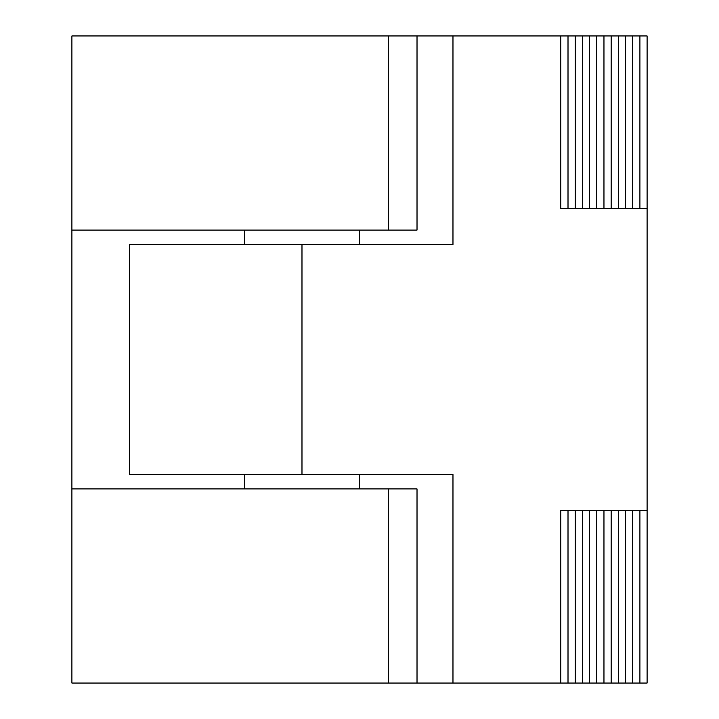 <?xml version="1.0" encoding="UTF-8"?>
<svg xmlns="http://www.w3.org/2000/svg" width="719" height="719" viewBox="0 0 719 719"><rect width="100%" height="100%" fill="white"/><g stroke="black" fill="none" stroke-linecap="round" stroke-linejoin="round"><path stroke-width="1.08" d="M388.26 35.95L417.02 35.95L417.02 230.08L388.26 230.08L388.26 35.95L71.9 35.95L71.9 488.92L359.5 488.92L359.5 474.54L362.376 474.54M301.98 230.08L359.5 230.08L359.5 244.46L362.376 244.46L241.584 244.46L244.46 244.46L244.46 230.08L301.98 230.08M388.26 488.92L417.02 488.92L417.02 683.05L388.26 683.05L388.26 488.92L71.9 488.92L71.9 683.05L388.26 683.05M301.98 488.92L417.02 488.92M417.02 683.05L452.97 683.05L452.97 474.54L301.98 474.54L301.98 244.46L452.97 244.46L452.97 35.95L560.82 35.95L560.82 208.51L647.1 208.51L647.1 683.05L452.97 683.05M417.02 35.95L647.1 35.95L647.1 208.51M388.26 230.08L71.9 230.08M301.98 244.46L129.42 244.46L129.42 474.54L301.98 474.54M647.1 510.49L560.82 510.49L560.82 683.05M639.91 510.49L639.91 683.05M560.82 35.95L647.1 35.95L560.82 35.95M632.72 510.49L632.72 683.05M625.53 510.49L625.53 683.05M618.34 510.49L618.34 683.05M611.15 510.49L611.15 683.05M603.96 510.49L603.96 683.05M596.77 510.49L596.77 683.05M589.58 510.49L589.58 683.05M582.39 510.49L582.39 683.05M575.2 510.49L575.2 683.05M568.01 510.49L568.01 683.05M639.91 35.95L639.91 208.51M632.72 35.95L632.72 208.51M625.53 35.95L625.53 208.51M618.34 35.95L618.34 208.51M611.15 35.95L611.15 208.51M603.96 35.95L603.96 208.51M596.77 35.95L596.77 208.51M589.58 35.95L589.58 208.51M582.39 35.95L582.39 208.51M575.2 35.95L575.2 208.51M568.01 35.95L568.01 208.51M244.46 488.92L244.46 474.54"/></g></svg>
